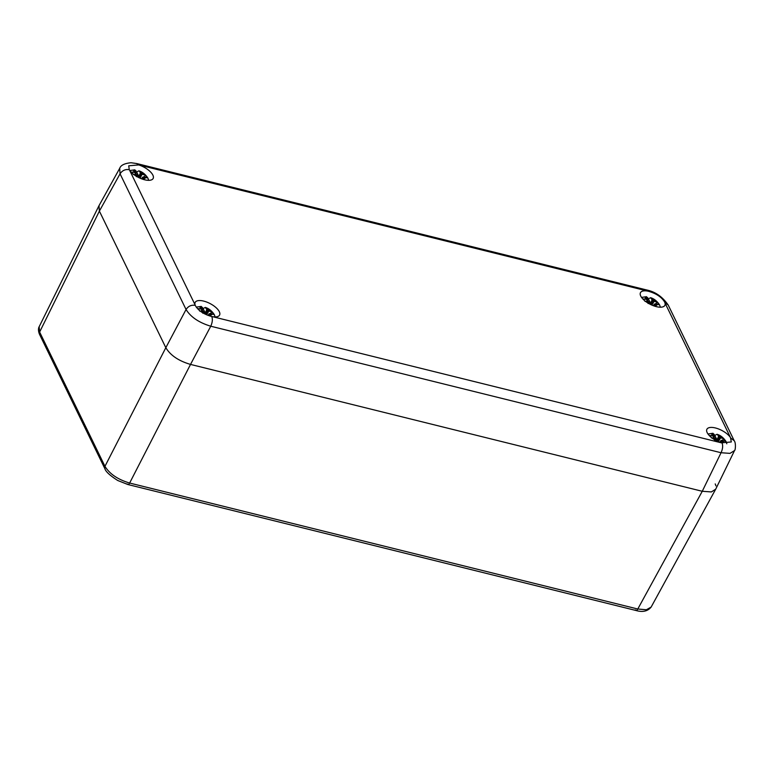 <?xml version="1.0" encoding="UTF-8"?>
<svg xmlns="http://www.w3.org/2000/svg" width="774" height="774" viewBox="0 0 774 774"><rect width="100%" height="100%" fill="white"/><g stroke="black" fill="none" stroke-linecap="round" stroke-linejoin="round"><path stroke-width="1.16" d="M39.155 326.763L98.917 205.826L99.382 211.118L165.829 347.7C170.415 355.353 178.649 360.926 190.52 364.419L702.26 491.287L711.306 491.935L715.611 489.342L651.137 607.077L646.377 609.757L637.786 609.012L129.645 483.044C117.851 479.512 109.618 473.94 104.954 466.325L39.629 332.036L39.155 326.763C39.242 326.493 37.365 329.182 39.532 334.349L39.629 332.036L99.382 211.118L99.004 205.661L119.699 168.335L120.057 173.821L186.06 309.503C188.275 306.146 191.333 304.762 195.251 305.324L195.096 304.888A13.758 5.824 27.5 0 1 195.174 302.382A13.758 5.824 27.5 0 1 206.852 302.112A13.758 5.824 27.5 0 1 219.313 311.69A13.758 5.824 27.5 0 1 219.584 315.086A13.758 5.824 27.5 0 1 212.492 316.663L721.368 442.825A13.758 5.824 27.5 0 1 707.175 432.637A13.758 5.824 27.5 0 1 706.904 429.251A13.758 5.824 27.5 0 1 717.837 428.699A13.758 5.824 27.5 0 1 730.511 437.62L731.304 441.964L721.368 442.825M715.96 485.888L715.224 483.914M212.492 316.663L211.795 316.527C212.773 319.275 212.424 322.506 210.76 326.222L721.058 452.732L730.008 453.371L734.526 450.584L715.708 489.178L711.432 491.916L702.26 491.287L637.786 609.012C636.809 610.628 635.986 610.918 635.309 609.873M127.178 483.905C127.855 484.921 128.678 484.63 129.645 483.044L190.52 364.419C178.649 360.926 170.415 355.353 165.829 347.7L186.06 309.503C190.733 317.059 198.966 322.632 210.76 326.222L190.52 364.419L702.26 491.287L721.058 452.732C722.732 449.017 723.08 445.785 722.103 443.038M651.137 607.077C647.703 611.296 642.643 612.428 635.957 610.483L127.816 484.505L117.706 480.48C109.908 475.478 105.632 471.54 104.858 468.638L104.954 466.325L165.829 347.7L99.382 211.108L120.057 173.821C122.273 170.474 125.34 169.08 129.248 169.651L128.736 165.8L138.681 164.92A13.758 5.824 27.5 0 1 152.865 175.098A13.758 5.824 27.5 0 1 153.136 178.494A13.758 5.824 27.5 0 1 142.213 179.046A13.758 5.824 27.5 0 1 129.539 170.125L129.248 169.651M647.557 291.082A13.758 5.824 27.5 0 0 640.466 292.659A13.758 5.824 27.5 0 0 640.737 296.055A13.758 5.824 27.5 0 0 653.198 305.633A13.758 5.824 27.5 0 0 664.866 305.362A13.758 5.824 27.5 0 0 664.953 302.857L664.595 301.966C661.518 296.974 656.071 293.394 648.244 291.218L138.681 164.92M211.795 316.527C203.959 314.379 198.512 310.79 195.454 305.778L195.251 305.324M721.784 440.28L725.103 441.315A8.204 3.473 27.5 0 0 724.764 440.174A8.204 3.473 27.5 0 0 723.922 438.906L722.103 440.358M711.364 437.91L714.886 438.568L715.544 439.071L714.518 440.096L715.089 439.903A6.627 2.806 27.5 0 0 717.556 441.228L719.994 437.445L720.613 437.871L718.301 441.664M712.873 438.074L713.705 436.159L710.193 435.501A8.204 3.473 27.5 0 0 710.532 436.642A8.204 3.473 27.5 0 0 710.648 436.865M721.445 440.319L721.184 440.754L723.148 441.78A6.627 2.806 27.5 0 0 723.758 440.764M721.165 440.745L721.581 442.892M715.544 439.071L717.556 441.228M707.987 433.982L712.999 433.276L714.789 435.539M714.034 435.975L712.341 434.649A6.627 2.806 27.5 0 0 711.732 435.665M714.17 434.272A6.627 2.806 27.5 0 0 712.496 434.572L714.46 435.733L713.309 438.181M718.553 436.478L720.401 436.526A6.627 2.806 27.5 0 0 717.943 435.211L718.553 436.478L716.918 439.932M723.922 438.906L722.587 438.355A6.627 2.806 27.5 0 0 720.681 436.72L719.994 437.445M722.587 438.355L720.613 437.871M721.252 440.793L723.148 441.78M721.029 440.706L719.888 442.312M716.182 439.506L715.089 439.903M712.496 434.572L711.635 434.166L712.341 434.649M713.802 437.774A6.337 2.68 27.5 0 1 716.356 438.577L714.818 435.414A11.862 5.021 27.5 0 0 714.712 435.375M714.818 435.414L717.043 434.282L717.943 435.211M716.356 438.577L716.124 439.526M719.946 437.358L717.517 441.151M720.904 436.468L719.626 437.349L719.307 436.933M715.553 439.671L714.924 439.932M655.336 303.689L658.655 304.724A8.204 3.473 27.5 0 0 658.326 303.582A8.204 3.473 27.5 0 0 657.484 302.315L655.655 303.766M644.926 301.318L648.438 301.976L649.096 302.489L648.08 303.514L648.641 303.321A6.627 2.806 27.5 0 0 651.108 304.637L653.546 300.863L654.165 301.279L651.853 305.082M646.435 301.483L647.267 299.567L643.755 298.909A8.204 3.473 27.5 0 0 644.084 300.051A8.204 3.473 27.5 0 0 644.2 300.273M654.581 304.124L656.7 305.198A6.627 2.806 27.5 0 0 657.319 304.182M653.449 305.73L654.262 304.308L655.143 306.301M653.546 300.863L652.114 299.886L650.479 303.34L651.108 304.637M641.54 297.4L646.551 296.694L648.351 298.957M647.596 299.383L645.903 298.067A6.627 2.806 27.5 0 0 645.284 299.083M647.732 297.69A6.627 2.806 27.5 0 0 646.048 297.98L648.022 299.141L646.861 301.589M652.114 299.886L650.605 297.69C654.156 298.754 657.174 301.202 659.661 305.043L660.367 307.201M652.869 300.341L653.962 299.944A6.627 2.806 27.5 0 0 651.495 298.619M653.508 300.776L653.962 299.944M657.484 302.315L654.165 301.279M654.814 304.211L656.7 305.198M650.489 303.369L648.641 303.321M646.048 297.98L645.197 297.584L645.903 298.067M647.364 301.192A6.337 2.68 27.5 0 1 649.918 301.995L648.37 298.832A11.862 5.021 27.5 0 0 648.264 298.793M648.37 298.832L650.605 297.69M649.918 301.995L649.676 302.934M654.465 299.877L653.188 300.767L651.069 304.559M649.096 302.489L649.744 302.915M649.115 303.079L648.477 303.34M210.054 313.412L213.372 314.447A8.204 3.473 27.5 0 0 213.034 313.306A8.204 3.473 27.5 0 0 212.202 312.038L210.373 313.489M199.644 311.042L203.156 311.699L203.814 312.203L202.798 313.228L203.359 313.035A6.627 2.806 27.5 0 0 205.826 314.36L208.264 310.577L208.883 311.003L206.561 314.805M201.143 311.206L201.985 309.29L198.463 308.632A8.204 3.473 27.5 0 0 198.802 309.774A8.204 3.473 27.5 0 0 198.928 310.016M209.299 313.838L211.418 314.912A6.627 2.806 27.5 0 0 212.037 313.905M208.158 315.453L208.97 314.021L209.86 316.024M208.264 310.577L206.822 309.61L205.197 313.064L205.826 314.36M196.257 307.114L201.269 306.407L203.059 308.681M202.304 309.107L200.621 307.791A6.627 2.806 27.5 0 0 200.002 308.797M202.44 307.413A6.627 2.806 27.5 0 0 200.766 307.704L202.74 308.865L201.579 311.312M206.822 309.61L205.313 307.413C208.874 308.468 211.892 310.925 214.379 314.766L215.085 316.914M207.577 310.064L208.67 309.668A6.627 2.806 27.5 0 0 206.213 308.342M208.216 310.5L208.67 309.668M212.202 312.038L208.883 311.003M209.522 313.925L211.418 314.912M205.207 313.093L203.359 313.035M200.766 307.704L199.905 307.297L200.621 307.791M202.082 310.906A6.337 2.68 27.5 0 1 204.626 311.709L203.088 308.545A11.862 5.021 27.5 0 0 202.982 308.507M203.088 308.545L205.313 307.413M204.626 311.709L204.394 312.657M209.173 309.6L207.906 310.48L205.787 314.283M203.814 312.203L203.833 312.802L204.452 312.638M203.833 312.802L203.185 313.073M143.616 176.82L146.925 177.856A8.204 3.473 27.5 0 0 146.596 176.714A8.204 3.473 27.5 0 0 145.754 175.446L143.925 176.907M133.196 174.46L136.708 175.118L137.375 175.621L136.35 176.646L136.921 176.453A6.627 2.806 27.5 0 0 139.378 177.768L139.436 177.894M136.64 176.259A6.627 2.806 27.5 0 1 134.734 174.624L135.537 172.699L132.025 172.041A8.204 3.473 27.5 0 0 132.354 173.192A8.204 3.473 27.5 0 0 132.47 173.405M143.277 176.869L143.016 177.304L144.98 178.33A6.627 2.806 27.5 0 0 145.589 177.314M142.997 177.285L142.532 177.44L143.413 179.433M137.375 175.621L139.378 177.768M129.809 170.532L134.831 169.825L136.621 172.089M135.866 172.515L134.173 171.199A6.627 2.806 27.5 0 0 133.563 172.215M136.001 170.822A6.627 2.806 27.5 0 0 134.318 171.112L136.292 172.273L135.131 174.721M140.384 173.028L142.232 173.076A6.627 2.806 27.5 0 0 139.765 171.76L140.384 173.028L138.749 176.472M145.754 175.446L144.419 174.905A6.627 2.806 27.5 0 0 142.513 173.27L140.123 178.213M144.419 174.905L142.435 174.411M143.084 177.343L144.98 178.33M142.861 177.256L141.719 178.862M138.014 176.056L136.921 176.453M134.318 171.112L133.467 170.715L134.173 171.199M135.634 174.324A6.337 2.68 27.5 0 1 138.188 175.127L136.65 171.963A11.862 5.021 27.5 0 0 136.534 171.925M136.65 171.963L138.875 170.822L139.765 171.76M138.188 175.127L137.946 176.066M141.777 173.908L139.349 177.691M142.735 173.008L141.458 173.898L141.139 173.473M137.385 176.211L136.746 176.482M730.511 437.62L664.953 302.857M129.539 170.125L195.096 304.888M730.791 438.094L734.216 440.735L668.214 305.053L664.798 302.421M648.244 291.218L646.987 290.047C655.491 291.875 662.563 296.877 668.214 305.053M646.977 290.047L136.679 163.537L137.946 164.707M712.902 438.074A6.627 2.806 27.5 0 0 714.808 439.709M721.32 442.157A6.627 2.806 27.5 0 0 723.003 441.867M713.522 438.229L714.692 435.743M713.096 438.123L713.947 436.168M719.172 436.894L717.334 440.783M646.464 301.492A6.627 2.806 27.5 0 0 648.36 303.127M654.881 305.575A6.627 2.806 27.5 0 0 656.555 305.275M647.074 301.637L648.254 299.161M656.149 301.773A6.627 2.806 27.5 0 0 654.243 300.138M646.658 301.541L647.509 299.586M652.734 300.312L650.895 304.192M201.172 311.206A6.627 2.806 27.5 0 0 203.078 312.851M209.59 315.289A6.627 2.806 27.5 0 0 211.273 314.999M201.791 311.361L202.962 308.874M210.857 311.487A6.627 2.806 27.5 0 0 208.961 309.852M201.366 311.254L202.217 309.3M207.442 310.026L205.603 313.915M143.151 178.707A6.627 2.806 27.5 0 0 144.825 178.417M135.344 174.779L136.524 172.292M134.928 174.672L135.779 172.718M141.003 173.444L139.165 177.323M141.816 173.995L139.446 177.894M104.858 468.638L39.532 334.349M136.679 163.537L131.058 162.743C124.546 163.362 120.754 165.23 119.699 168.335M734.526 450.584C735.503 450.284 736.026 442.757 734.216 440.735M726.815 443.792L726.109 441.635C723.622 437.794 720.604 435.336 717.043 434.282M713.164 438.142L714.044 436.101M713.58 438.248L714.799 435.675M720.691 440.754L719.82 442.283M646.716 301.55L647.606 299.509M647.141 301.657L648.36 299.083M654.253 304.163L653.372 305.701M201.433 311.274L202.324 309.232M201.859 311.38L203.069 308.807M208.97 313.886L208.09 315.424M148.647 180.332L147.931 178.175C145.444 174.334 142.426 171.886 138.875 170.822M134.986 174.682L135.876 172.65M135.411 174.789L136.63 172.225M142.522 177.304L141.642 178.833"/></g></svg>
